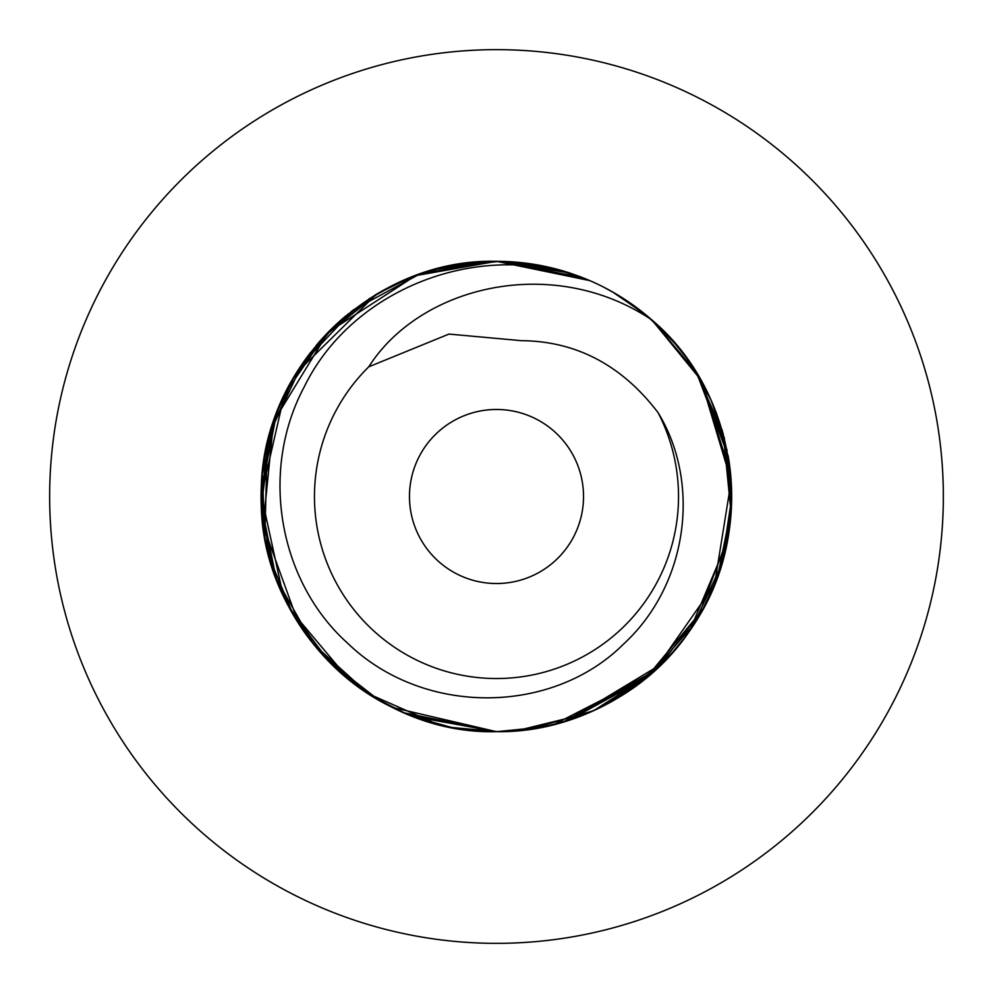 <?xml version="1.0" encoding="UTF-8"?>
<svg xmlns="http://www.w3.org/2000/svg" width="993" height="993" viewBox="0 0 993 993"><rect width="100%" height="100%" fill="white"/><g stroke="black" fill="none" stroke-linecap="round" stroke-linejoin="round"><path stroke-width="1.49" d="M658.061 412.641C621.817 365.101 576.188 341.108 521.188 340.661L448.96 334.07L368.763 366.814A182.029 182.029 0 0 0 596.023 648.913A182.029 182.029 0 0 0 658.061 412.641C701.393 483.343 687.876 585.063 623.467 644.159C552.443 715.022 423.403 716.822 347.351 642.943C278.996 581.538 259.012 471.253 304.392 386.587C352.701 287.498 482.946 236.893 589.904 280.659A235.18 235.18 0 0 0 577.057 275.545M496.5 409.476A87.024 87.024 0 0 0 409.476 496.5A87.024 87.024 0 0 0 496.5 583.524A87.024 87.024 0 0 0 583.524 496.5A87.024 87.024 0 0 0 496.5 409.476M466.288 263.269L496.5 261.32C382.367 258.95 276.588 351.249 263.48 464.662C248.585 562.845 303.995 666.216 393.998 708.17C495.706 760.042 631.126 723.065 692.357 626.707C757.51 532.968 739.202 393.787 652.029 320.081C553.709 253.898 420.871 285.053 368.763 366.814M674.135 342.362A235.18 235.18 0 0 0 589.904 280.659M422.199 719.64A235.18 235.18 0 0 0 496.5 731.68L468.411 730.004M436.982 724.021L368.515 693.822L313.267 643.936L276.215 578.882L261.507 505.946L270.419 431.694L302.033 364.232L353.371 309.878L418.909 274.49M729.731 526.712L720.173 569.175C690.905 664.168 595.589 733.256 496.5 731.68L452.423 727.521M298.508 623.418L263.133 525.595L273.559 421.591L328.174 332.258L415.57 275.682M470.21 262.785L496.5 261.32A235.18 235.18 0 0 0 378.656 292.972M498.089 731.68L496.5 731.68C370.737 734.845 258.043 622.152 261.32 496.463C258.18 370.687 370.674 258.23 496.5 261.32L581.538 277.233M542.563 727.124L496.5 731.68L453.329 727.683M450.487 727.137L416.526 717.666M375.441 698.141L374.448 697.533M373.778 697.136L372.437 696.304M371.27 695.584L370.501 695.088M367.571 693.201L365.523 691.848M365.126 691.575L363.575 690.532M362.706 689.924L359.727 687.839M354.998 684.363L353.223 683.01M353.123 682.936L349.759 680.292M349.424 680.031L290.366 609.714M274.627 574.5L265.23 539.224M264.808 536.841L267.328 443.66M267.353 443.523L268.78 437.677M283.303 397.212L275.495 416.067L285.276 393.079M296.348 372.996L376.012 294.524M376.124 294.462L379.661 292.389M379.947 292.227L387.754 287.97M409.302 278.077L409.948 277.829M414.292 276.153L415.695 275.632M415.918 275.545L416.837 275.222M417.916 274.825L496.5 261.32L587.074 279.467M498.759 731.667L452.994 727.621M452.262 727.484L451.592 727.36M451.443 727.323L450.363 727.112M450.313 727.099L449.469 726.938M449.407 726.926L448.128 726.653M290.006 609.057L288.578 606.413M283.154 595.465L261.32 495.184L284.271 395.164M380.096 292.141L382.355 290.875M435.282 269.426L496.5 261.32L517.576 262.264M496.761 731.68L405.889 713.52M405.74 713.458L405.057 713.173M355.953 685.083L313.341 644.023M309.729 639.43L286.468 602.317M311.355 641.515A235.18 235.18 0 0 1 275.483 576.896L275.185 576.077M265.057 538.293L262.847 523.249M261.556 507.038L261.444 504.208M261.444 504.047L261.382 490.852M261.395 490.567L276.699 412.852M424.036 272.752L444.032 267.241M447.471 266.484L496.5 261.32L551.748 267.899M499.678 731.667L496.5 731.68L404.225 712.825M379.127 700.301L328.025 660.581L289.248 607.666M273.298 570.627L261.432 503.935L269.153 436.262M297.118 371.767L333.549 326.92M347.265 314.719L379.351 292.575M393.538 285.053L415.446 275.719M470.024 262.81L496.5 261.32L569.274 272.864M285.227 393.191L324.413 336.205L377.762 293.494L410.345 277.668M422.36 273.311L496.5 261.32L581.65 277.27M452.535 727.534L496.5 731.68L392.62 707.488M362.209 689.589L333.214 665.744M311.579 641.801L309.257 638.809M261.382 491.113L261.78 481.816M298.31 369.88L305.136 359.776M321.397 339.494L346.172 315.625M374.274 295.566L376.235 294.387M376.297 294.35L377.7 293.518M378.333 293.158L380.331 292.004M457.065 264.647L496.5 261.32L538.367 265.069M492.429 731.655L467.715 729.917M275.458 576.821L274.924 575.344M264.821 536.965L262.388 474.145L276.414 413.609M276.712 412.803L276.997 412.045M277.196 411.561L277.457 410.879M279.17 406.621L279.492 405.852M279.654 405.467L280.56 403.344M388.449 287.61L420.473 273.944M443.35 267.402L447.049 266.571M447.955 266.385L448.6 266.248M449.432 266.074L495.01 261.32M442.506 267.601L499.417 261.333M452.808 265.416L496.5 261.32L565.017 271.523M449.841 727.013L423.241 719.987M404.71 713.024L374.473 697.545M342.399 674.173L321.111 653.183M308.202 637.407L301.86 628.507M288.466 606.189L275.359 576.561M263.331 527.209L261.333 499.38M261.32 497.096L262.437 473.587M268.855 437.404L279.728 405.281M294.549 375.975L305.496 359.292M305.559 359.193L308.066 355.767M316.072 345.651L340.76 320.28M368.775 299.005L395.748 283.998M419.158 274.403L496.5 261.32L522.678 262.773M452.361 265.491L496.5 261.32L589.792 280.609M415.794 275.595L496.5 261.32C370.774 258.068 257.981 370.935 261.32 496.649C257.969 622.152 371.208 735.081 496.5 731.68L413.386 716.512M379.525 700.524L330.942 663.535L293.072 614.518L269.488 557.992L261.32 496.996L269.252 435.915L292.6 379.289L330.284 330.123L378.718 292.935M345.403 316.271A235.18 235.18 0 0 0 316.357 345.316M310.474 352.614A235.18 235.18 0 0 0 275.421 416.29M264.895 455.588A235.18 235.18 0 0 0 264.945 537.672M316.494 647.858A235.18 235.18 0 0 0 345.576 676.866M389.678 706.023A235.18 235.18 0 0 0 416.104 717.517M262.686 471.253L262.86 469.664M263.033 468.187L263.344 465.705M263.356 465.63L264.337 458.915M264.399 458.567L269.748 434.065M277.655 410.382L280.833 402.699M295.753 373.989L298.037 370.302M305.298 359.565L320.776 340.202M351.199 311.554L380.679 291.805M455.526 264.908L496.5 261.32A235.18 235.18 0 0 1 570.801 273.36M646.815 315.625L614.344 292.972L646.853 315.65L672.112 340.065M727.112 450.363L700.425 379.338L652.016 320.069L676.63 345.279M730.55 473.475L701.207 380.716L731.171 481.034L714.513 584.703L654.151 671.02L563.465 721.948M545.778 726.466L543.841 726.864M543.816 726.876L505.598 731.506M528.214 729.532L504.854 731.531M612.445 291.88L645.301 314.384M731.469 486.57L731.68 498.076M529.108 729.408L593.615 710.69L649.571 675.054L693.747 624.585L721.75 564.136L731.68 498.114L722.643 431.893L695.472 371.121L652.016 320.069L697.26 374.001L724.369 438.261L731.394 508.143L717.654 576.523L702.771 609.466M702.572 609.839L645.959 678.082L568.691 720.335M556.018 724.034L535.016 728.514M614.332 292.96L647.56 316.233L614.332 292.96M521.238 730.376L519.773 730.525M519.984 730.513L517.688 730.724M517.502 730.749L515.218 730.935M515.032 730.947L514.2 731.022M511.308 731.22L508.85 731.357M558.041 269.513L589.854 280.647M603.521 287.076L615.226 293.481M686.908 358.448L695.299 370.836M711.125 400.353L723.338 434.375M730.016 468.547L731.63 491.709M731.059 513.53L720.074 569.498M683.296 639.393L680.242 643.303M659.352 666.166L601.907 706.731M600.219 707.575L593.156 710.901M580.396 276.786L582.556 277.63M723.934 436.572L731.556 488.804M731.568 489.09L731.605 490.48M731.605 490.579L731.63 491.312M731.68 495.979L731.667 499.491M730.252 470.682L731.605 502.52M731.605 502.557L731.568 503.861M726.888 543.779L717.666 576.499M702.821 609.379L697.111 619.235M684.537 637.754L671.479 653.642M671.305 653.828L669.183 656.162M667.259 658.21L659.836 665.707M630.667 689.663L602.627 706.371M602.49 706.445L601.51 706.929M573.793 718.622L568.741 720.31M555.062 724.269L549.141 725.709M549.092 725.722L545.008 726.628M570.627 273.298L579.949 276.625M671.789 339.705L686.386 357.753M695.162 370.625L711.087 400.253M723.314 434.289L731.096 513.145M730.947 514.97L717.691 576.412M703.131 608.821L659.662 665.869M630.592 689.725L600.368 707.5M587.223 713.47L516.211 730.86M504.531 731.543L525.955 729.83L504.258 731.556M581.712 277.295L582.879 277.755M583.052 277.829L584.244 278.301M615.734 293.779L646.791 315.6M671.467 339.345L675.923 344.459M676.419 345.043L679.001 348.158M679.286 348.518L685.89 357.058M731.63 501.316L731.593 503.228M728.229 536.642L717.716 576.35M703.54 608.064L693.052 625.64M692.406 626.62L691.525 627.936M680.553 642.918L674.942 649.695M674.495 650.229L661.872 663.721M661.537 664.044L567.773 720.62M545.132 726.603L527.308 729.656L503.749 731.568M715.258 410.159L716.958 414.577M721.874 429.249L722.072 429.944M722.209 430.391L730.178 469.999M731.642 492.094L731.667 493.595M731.667 493.794L731.68 495.147M729.52 528.375A235.18 235.18 0 0 0 731.68 496.488L731.208 511.358M727.298 541.719L689.887 630.344M624.423 693.859L648.181 676.233L553.622 724.642M551.773 725.101L540.527 727.521M540.329 727.559L538.194 727.956M671.727 339.643L675.19 343.59M675.501 343.95L686.684 358.15M695.199 370.674L703.205 384.316M697.285 618.962L688.794 631.908M657.776 667.668L650.849 673.949M649.025 675.513L646.815 677.375M643.601 680.006L642.248 681.086M641.577 681.608L639.926 682.899M639.132 683.507L629.252 690.644M573.557 718.709L580.793 716.065M578.05 717.095L564.123 721.75M547.975 725.982L546.771 726.243M544.983 726.628L544.139 726.802M535.872 728.365L530.473 729.222M516.881 730.798L512.562 731.133M511.581 731.196L504.208 731.556M566.941 272.119L568.12 272.479M570.578 273.286L580.222 276.724M582.779 277.717L583.946 278.177M703.64 607.89L699.953 614.481M674.93 649.707L671.256 653.89M658.297 667.172L614.406 699.991M588.154 713.086L563.304 721.998M731.667 499.529L730.997 514.461M726.963 543.382L716.946 578.46M700.276 613.922L691.898 627.377M691.165 628.47L688.906 631.747M586.937 713.595L581.972 715.605M578.683 716.859L568.592 720.359M561.79 722.432L554.975 724.294M544.859 726.653L542.612 727.124M542.203 727.199L541.048 727.422M540.403 727.546L537.461 728.092M680.118 643.464L678.517 645.438M676.965 647.312L676.295 648.119M643.414 680.155L614.344 700.028A235.18 235.18 0 0 1 496.5 731.68M610.484 702.212L609.193 702.92M587.868 713.21L583.599 714.96M675.724 344.223L680.664 350.231M696.726 373.132L728.167 455.961M728.217 536.741L697.508 618.589M684.239 638.151L675.017 649.608M648.193 676.221L568.778 720.297M650.998 673.825A235.18 235.18 0 0 0 676.643 647.697M682.737 640.113A235.18 235.18 0 0 0 717.542 576.809M731.68 496.363A235.18 235.18 0 0 0 731.68 495.457M731.58 489.686A235.18 235.18 0 0 0 728.055 455.353M712.875 404.35A235.18 235.18 0 0 0 697.942 375.118M696.577 372.884A235.18 235.18 0 0 0 679.597 348.891M525.856 729.843L503.265 731.593M496.5 943.35A446.85 446.85 0 0 0 943.35 496.5A446.85 446.85 0 0 0 496.5 49.65A446.85 446.85 0 0 0 49.65 496.5A446.85 446.85 0 0 0 496.5 943.35"/></g></svg>
